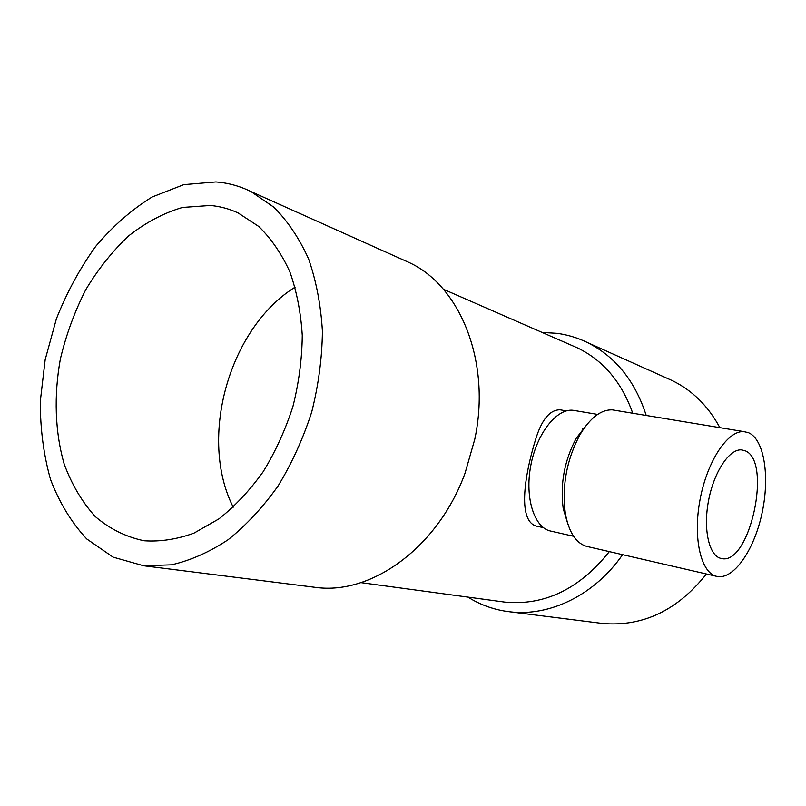<?xml version="1.0" encoding="UTF-8"?>
<svg xmlns="http://www.w3.org/2000/svg" width="806" height="806" viewBox="0 0 806 806"><rect width="100%" height="100%" fill="white"/><g stroke="black" fill="none" stroke-linecap="round" stroke-linejoin="round"><path stroke-width="1.21" d="M748.502 432.691C764.431 439.431 770.062 477.293 761.841 514.016C753.842 550.81 733.269 580.35 716.645 576.35C700.928 573.066 692.727 538.106 700.041 499.66C707.154 461.183 727.717 430.283 743.847 431.613L748.502 432.691M744.583 450.594C772.904 459.581 749.761 566.618 721.168 558.447C709.179 556.19 703.003 529.784 708.494 500.889C713.844 471.984 729.37 448.65 741.57 449.899L744.583 450.594M587.272 546.528L586.99 546.468C576.078 543.446 568.855 532.393 565.318 513.341C561.822 485.897 566.689 459.712 579.917 434.787C590.163 417.79 600.994 409.488 612.419 409.871L615.764 410.425M567.988 524.484L563.192 508.485C560.049 483.932 564.402 460.518 576.25 438.222L588.027 423.15M572.502 345.724L577.701 348.001C603.422 360.524 621.769 382.266 632.74 413.236M609.326 551.616C579.534 588.964 544.715 605.8 504.868 602.112L502.289 601.76M562.608 410.234L559.979 409.791C549.712 409.831 541.561 419.805 535.516 439.723C524.172 476.437 517.019 523.537 538.116 526.479L538.196 526.489M583.242 429.457L582.788 428.661M550.609 531.053L550.468 531.023C534.247 527.678 524.696 497.886 530.721 465.888C536.554 433.85 556.342 408.521 572.885 410.254L575.806 410.738M295.117 287.148C229.136 327.992 198.175 437.93 233.226 507.196M210.326 205.48L182.478 207.454C163.769 212.955 145.866 222.406 128.758 235.795C112.477 251.119 98.11 269.144 85.668 289.878C74.575 311.731 66.142 334.782 60.359 359.023C53.74 395.645 54.969 432.087 64.208 464.145C71.774 484.527 82.091 501.977 95.158 516.475C109.616 528.867 125.958 536.967 144.173 540.776C160.404 541.854 177.018 539.305 194.024 533.109L218.96 518.863C235.08 506.097 249.83 490.37 263.209 471.671C275.471 451.572 285.384 429.85 292.921 406.506C298.895 382.689 302.008 358.992 302.26 335.407C300.84 312.396 296.689 291.157 289.807 271.693C281.506 253.668 271.148 238.576 258.726 226.446L238.133 212.955C229.236 208.825 219.967 206.326 210.326 205.48M600.007 623.139L602.878 623.501C643.057 626.816 677.574 610.313 706.429 573.993M719.859 427.643C708.313 406.204 692.525 390.547 672.476 380.694L667.025 378.256M646.221 415.463C635.068 380.906 615.431 356.584 587.302 342.479C577.61 337.785 567.505 334.732 556.996 333.321L542.136 332.445M467.964 597.115C480.809 605.175 494.864 610.082 510.097 611.835C549.944 616.63 594.687 594.969 622.595 554.679M312.778 587.03L316.133 587.453C371.979 594.979 438.263 547.022 465.082 473.082L474.784 439.21C491.227 362.257 460.498 286.14 409.257 262.585L402.889 259.734M215.867 181.944L183.788 184.645L152.102 197.017C131.65 209.641 112.87 226.083 95.753 246.314C79.945 268.287 66.827 292.437 56.4 318.793L45.176 359.647L40.3 401.267C40.219 428.852 43.635 454.947 50.546 479.53C59.422 502.722 71.472 522.52 86.685 538.912L113.102 557.148L143.669 565.772L171.446 564.835C190.569 560.472 209.479 552.1 228.158 539.698C246.354 525.099 263.008 507.175 278.11 485.917C291.974 463.107 303.177 438.454 311.721 411.977C318.511 384.986 322.068 358.106 322.42 331.357C320.879 305.262 316.284 281.143 308.617 259.008C299.369 238.475 287.802 221.227 273.939 207.263L250.938 191.546C239.755 186.055 228.068 182.851 215.867 181.944M563.192 508.485L565.318 513.341M576.25 438.222L579.917 434.787M577.701 348.001L443.36 289.233M504.868 602.112L360.887 582.627M538.116 526.479L543.425 527.678M559.979 409.791L566.396 410.879M550.468 531.023L573.58 536.272M572.885 410.254L597.609 414.415M743.847 431.613L612.419 409.871M716.645 576.35L586.99 546.468M672.476 380.694L587.302 342.479M602.878 623.501L510.097 611.835M143.669 565.772L316.133 587.453M250.938 191.546L409.257 262.585"/></g></svg>

